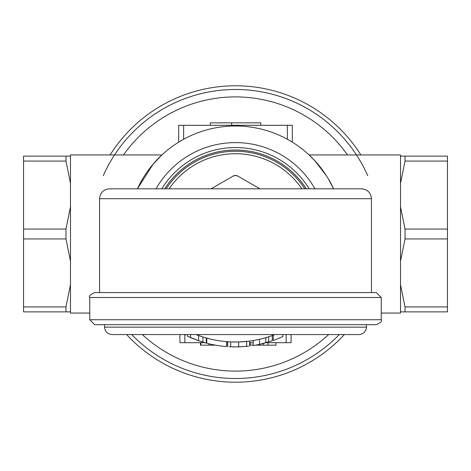 <?xml version="1.0" encoding="UTF-8"?>
<svg xmlns="http://www.w3.org/2000/svg" width="471" height="471" viewBox="0 0 471 471"><rect width="100%" height="100%" fill="white"/><g stroke="black" fill="none" stroke-linecap="round" stroke-linejoin="round"><path stroke-width="0.71" d="M109.443 188.818L361.557 188.818C367.563 189.407 370.854 192.698 371.442 198.697L371.442 292.568L99.558 292.568L99.558 198.697C100.146 192.698 103.437 189.407 109.443 188.818M381.245 297.513L89.755 297.513C88.495 296.306 90.144 294.663 94.695 292.568L376.305 292.568L381.245 297.513L381.245 319.744C382.517 320.934 380.874 322.582 376.305 324.684L94.695 324.684L89.755 319.744L381.245 319.744M116.926 334.563L354.074 334.563M359.014 334.563L111.986 334.563C107.482 334.127 105.015 331.655 104.574 327.157L366.426 327.157C365.985 331.655 363.518 334.127 359.014 334.563M366.426 324.684L366.426 327.157M274.881 334.563A108 108 0 0 1 196.119 334.563L202.948 336.977L202.948 342.146L206.233 343.082A112.94 112.94 0 0 1 205.992 343.018L198.603 340.745L187.493 336.229L187.493 334.563M201.141 341.587L200.352 341.334M198.585 340.739L192.121 338.278M191.526 338.031L193.122 338.69M188.141 336.529L190.578 337.625L190.578 334.563M198.603 340.745L198.603 335.505L200.252 336.088M203.454 337.136L204.455 337.442M206.233 343.082L206.233 337.96L202.948 336.977M248.494 346.191L238.644 346.897L229.236 346.768M245.762 346.473L245.097 346.532M242.312 346.733L233.174 346.915M242.677 341.763L243.307 341.716M244.473 341.628L244.125 341.658M227.728 346.674L227.728 341.722L228.164 341.752M230.672 341.893L229.236 341.816M230.696 346.839L230.696 341.893L238.644 341.952L248.641 341.198M229.171 341.816L230.696 341.893M246.61 346.391L246.61 341.428L248.494 341.216M249.571 346.061L249.571 341.081M185.291 334.563L185.291 335.169A112.94 112.94 0 0 1 184.096 334.563M272.291 335.54L272.291 340.78L259.539 344.354A112.94 112.94 0 0 1 253.174 345.549L253.174 340.545M263.642 343.377L265.149 342.982M265.208 342.965L259.338 344.395M262.524 338.567L265.014 337.89M264.39 338.066L263.642 338.266M262.265 338.631L265.827 337.654L265.827 342.794M268.629 341.975L268.629 336.794L268.258 336.912M268.176 336.936L268.629 336.794M226.628 341.634L226.628 346.591A112.94 112.94 0 0 1 206.769 343.224L206.769 338.107M282.859 334.563L282.859 336.529A112.94 112.94 0 0 1 273.292 340.433L273.292 335.169M306.303 188.818A83.991 83.991 0 0 0 164.697 188.818M161.783 188.818A86.458 86.458 0 0 1 309.217 188.818M114.524 154.947A144.509 144.509 0 0 1 356.476 154.947M126.622 334.563A148.218 148.218 0 0 0 344.378 334.563M360.88 154.947A148.218 148.218 0 0 0 110.12 154.947M339.279 334.563A144.509 144.509 0 0 1 235.5 378.507A144.509 144.509 0 0 0 339.279 334.563A144.509 144.509 0 0 1 131.721 334.563A144.509 144.509 0 0 0 235.5 378.507A144.509 144.509 0 0 1 131.721 334.563M367.727 175.701A144.509 144.509 0 0 0 103.273 175.701M70.485 156.125L65.981 156.125L65.981 161.07L70.485 183.29L70.485 154.947L161.906 154.947L152.981 164.332L137.402 188.818A108 108 0 0 1 333.598 188.818L327.91 178.103M155.713 161.212L161.906 154.947M70.485 183.29L70.485 206.834L65.981 229.059L65.981 238.938L70.485 261.164L70.485 206.834M70.485 261.164L70.485 284.708L65.981 306.927L65.981 311.873L23.55 311.873L23.55 156.125L65.981 156.125M65.981 311.873L70.485 311.873L70.485 284.708M70.485 311.873L70.485 313.05L89.755 313.05M315.287 161.212L309.094 154.947L314.64 160.505L326.415 175.701M309.094 154.947L400.515 154.947L400.515 313.05L381.245 313.05M400.515 284.708L405.019 306.927L405.019 311.873L447.45 311.873L447.45 156.125L405.019 156.125L405.019 161.07L400.515 183.29M291.084 334.563L291.084 342.688L266.192 342.688M253.174 342.688L249.571 342.688M227.728 342.688L226.628 342.688M206.769 342.688L206.233 342.688M204.808 342.688L179.916 342.688L179.916 334.563M291.926 141.906L292.314 142.148L292.314 125.304L178.686 125.304L178.686 142.148L183.625 139.269L180.034 141.329M292.314 142.148L290.872 141.271M179.045 141.924L178.686 142.148L178.686 125.304M210.36 125.304L210.36 122.837L231.632 122.837L231.632 125.304M231.632 122.837L260.757 122.837L260.757 125.304M200.41 342.688L200.41 345.161L215.53 345.161M208.936 345.161L208.936 343.771M255.47 345.161L267.999 345.161L267.999 342.688M263.277 345.161L263.277 343.471M249.571 345.161L250.566 345.161L250.566 342.688M250.566 345.161L253.174 345.161M200.923 345.161L200.923 342.688M226.628 345.161L227.728 345.161M267.999 345.161L275.918 345.161L275.918 342.688M405.019 311.873L400.515 311.873M400.515 206.834L405.019 229.059L405.019 238.938L400.515 261.164M400.515 156.125L405.019 156.125M233.027 176.142L235.5 175.477L237.973 176.142L259.927 188.818L237.973 176.142A4.94 4.94 0 0 0 233.027 176.142L211.073 188.818L233.027 176.142M304.831 188.818A82.755 82.755 0 0 0 166.169 188.818M371.442 198.697L99.558 198.697M238.644 346.897L238.644 341.952M259.539 344.354L259.539 339.291M347.516 154.947A137.102 137.102 0 0 0 123.484 154.947M314.952 188.818A91.398 91.398 0 0 0 156.048 188.818M142.319 334.563A137.102 137.102 0 0 0 328.681 334.563M65.981 161.07L23.55 161.07M65.981 229.059L23.55 229.059M65.981 238.938L23.55 238.938M65.981 306.927L23.55 306.927M286.138 334.563L286.138 342.688M184.862 334.952L184.862 342.688M183.625 139.269L183.625 125.304M287.375 139.269L287.375 125.304M213.881 345.161L213.881 344.854M405.019 306.927L447.45 306.927M405.019 229.059L447.45 229.059M405.019 238.938L447.45 238.938M405.019 161.07L447.45 161.07M301.864 188.818A80.282 80.282 0 0 0 169.136 188.818M104.574 324.684L104.574 327.157M89.755 297.513L89.755 319.744"/></g></svg>
